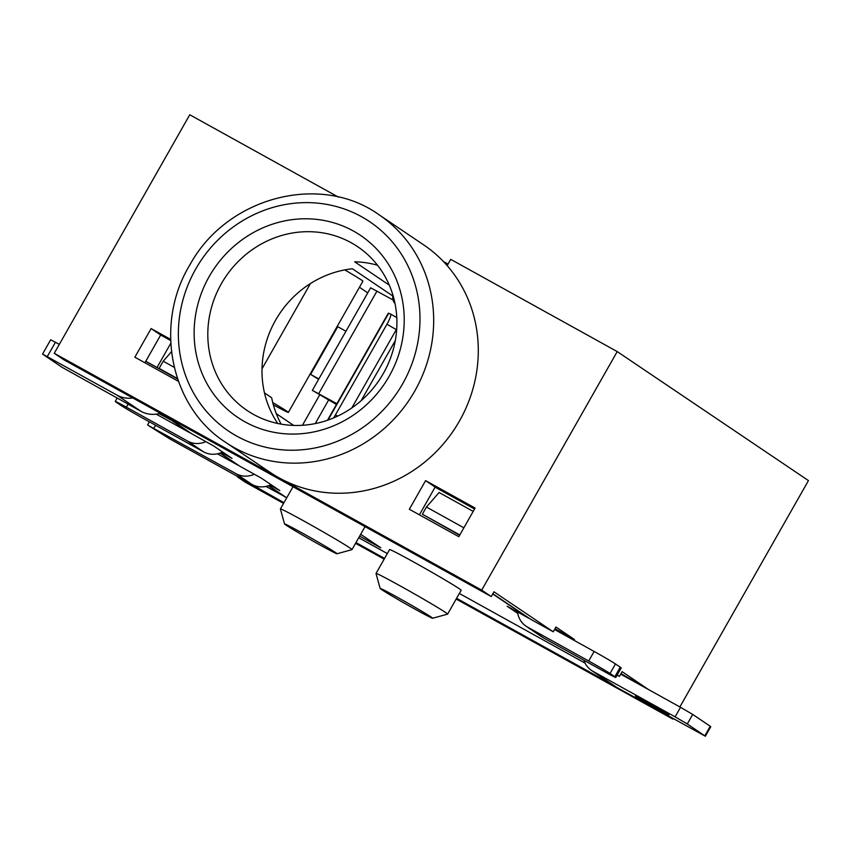<?xml version="1.0" encoding="UTF-8"?>
<svg xmlns="http://www.w3.org/2000/svg" width="851" height="851" viewBox="0 0 851 851"><rect width="100%" height="100%" fill="white"/><g stroke="black" fill="none" stroke-linecap="round" stroke-linejoin="round"><path stroke-width="1.28" d="M159.031 413.639L172.987 421.107M171.466 351.729L163.201 361.218L159.137 368.377L162.318 370.525L157.031 367.494L170.764 343.315M157.818 368.026L145.734 361.335M157.031 367.494L145.776 361.26L144.925 362.771M585.073 663.12L459.338 593.466M387.311 553.565L358.739 537.736M286.713 497.824L268.661 485.655M220.26 452.998L239.982 466.305L261.353 478.145L279.841 490.612L269.958 485.144M165.785 416.256L192.177 434.053L213.548 445.892L232.036 458.37L221.483 452.519M517.738 613.39L507.143 606.242L528.514 618.092L492.75 593.966M389.567 549.597A41.167 1.181 29.6 0 1 413.416 561.873A41.167 1.181 29.6 0 1 461.157 590.264L447.605 614.124A41.167 1.181 -150.4 0 0 399.864 585.722A41.167 1.181 -150.4 0 0 376.014 573.446A41.167 1.181 -150.4 0 0 376.014 573.489L389.567 549.597M360.696 534.29L380.737 547.799L359.654 536.119M397.63 597.413A30.189 0.862 -150.4 0 0 380.142 588.445A30.189 0.862 -150.4 0 0 415.16 609.242A30.189 0.862 -150.4 0 0 432.616 618.252A30.189 0.862 -150.4 0 0 397.63 597.413M432.616 618.252L447.573 614.145A41.167 1.181 -150.4 0 0 447.605 614.124M205.857 441.637A21.956 20.562 -56 0 1 187.582 441.073L126.395 407.172A19.211 0.553 -150.4 0 0 115.268 401.438A19.211 0.553 -150.4 0 0 116.215 402.204L121.002 405.438A19.211 0.553 -150.4 0 0 142.33 417.915L203.517 451.828A21.956 20.562 124 0 0 222.6 451.998M315.242 423.585L328.805 399.693M302.445 425.287L319.806 394.715M327.486 420.256L388.29 313.211A21.956 0.628 29.6 0 1 388.673 313.296L390.471 313.976A10.978 2 -60.1 0 1 390.524 313.998A10.978 2 -60.1 0 1 386.95 324.242L335.454 414.884A10.978 2 -60.1 0 1 333.603 417.915M336.879 403.714L373.993 338.379M396.715 328.88A10.978 2 119.9 0 1 396.3 329.624L351.814 407.937M277.756 423.49A98.801 92.546 -56 0 1 275.554 320.253A98.801 92.546 -56 0 1 352.431 268.767L392.726 295.946M221.366 283.702A98.801 92.546 124 0 1 351.144 242.705A98.801 92.546 124 0 1 357.611 246.662A98.801 92.546 124 0 1 383.354 373.451A98.801 92.546 124 0 1 253.577 414.448A98.801 92.546 124 0 1 247.109 410.49A98.801 92.546 124 0 1 221.366 283.702M377.536 265.257A98.801 92.546 -56 0 0 354.686 261.81L389.301 285.159M554.554 629.527L594.136 651.462A19.211 0.553 29.6 0 1 615.464 663.95L620.241 667.173A19.211 0.553 29.6 0 1 621.198 667.939L615.784 677.481A19.211 0.553 -150.4 0 0 614.826 676.715L610.039 673.492A19.211 0.553 -150.4 0 0 588.711 661.004L527.524 627.102A21.956 20.562 -56 0 1 526.088 626.219A21.956 20.562 -56 0 1 517.514 611.997M615.784 677.481A19.211 0.553 -150.4 0 1 604.657 671.758L543.459 637.846A21.956 20.562 124 0 1 542.023 636.973L526.088 626.219M264.491 392.917L271.66 397.757A101.546 95.121 -56 0 0 281.117 424.138M276.309 413.692L293.691 425.415M162.318 370.525L177.582 378.972M435.116 487.155L474.55 509.004M473.188 511.387L439.095 492.495L426.425 507.047L463.869 527.801M426.425 507.047L422.362 514.206L459.646 535.247M422.362 514.206L459.806 534.949M583.871 660.238A21.956 20.562 -56 0 0 591.541 670.46A21.956 20.562 -56 0 0 592.987 671.343L675.098 716.84L687.289 723.967L705.362 736.232L710.787 726.69L710.234 726.254L704.819 735.796M620.687 674.141L680.523 707.298L692.703 714.425L710.234 726.254M705.362 736.232L616.89 687.47A21.956 20.562 124 0 1 615.454 686.587L591.541 670.46M636.431 696.852A19.211 0.553 29.6 0 1 635.474 696.086A19.211 0.553 29.6 0 1 649.483 703.426A19.211 0.553 29.6 0 1 667.929 714.308A19.211 0.553 29.6 0 1 668.886 715.063A19.211 0.553 29.6 0 1 654.876 707.734A19.211 0.553 29.6 0 1 636.431 696.852M237.737 476.549L283.968 502.675M355.995 542.576L384.567 558.405M456.593 598.306L613.252 685.098M285.33 496.899L265.959 486.421M443.499 261.597L448.062 264.055M679.875 706.936L808.45 480.592L617.22 351.591L450.732 259.353L447.169 265.618A137.224 128.533 124 0 1 459.466 421A137.224 128.533 124 0 1 279.224 477.943L481.709 590.126L491.272 596.572L63.814 359.76L54.251 353.303L279.224 477.943A137.224 128.533 124 0 1 270.235 472.443L225.621 442.339A137.224 128.533 -56 0 0 414.075 392.247A137.224 128.533 -56 0 0 414.852 390.896A137.224 128.533 -56 0 0 379.11 214.814C320.487 172.572 227.1 196.868 190.103 264.48C153.584 324.199 170.317 407.012 225.621 442.339M132.777 397.97A27.445 25.711 -56 0 1 117.066 395.183L42.55 354.09L62.08 367.313L140.968 411.31A27.445 25.711 124 0 0 160.403 413.267M42.55 354.09L50.677 339.772L59.325 344.378M54.251 353.303L189.762 114.768L338.304 197.06M379.11 214.814L423.724 244.918A137.224 128.533 124 0 1 447.169 265.618M244.971 421.841A109.779 102.833 124 0 1 209.186 276.575A109.779 102.833 124 0 1 353.378 231.015A109.779 102.833 124 0 1 389.162 376.28A109.779 102.833 124 0 1 244.971 421.841M574 640.303L574.457 639.495L555.969 627.027L553.256 631.793L493.974 591.807L491.272 596.572M419.394 514.834L435.159 487.08L474.592 508.93M435.159 487.08L425.596 480.634L475.092 508.058L458.827 536.683L409.331 509.26L425.596 480.634M617.22 351.591L481.709 590.126M673.205 718.669L672.939 719.138L456.179 599.04M667.875 715.712L672.939 719.138M648.515 689.565L622.102 671.641L619.4 676.417L617.22 674.949M574.457 639.495L555.012 628.719M617.103 675.141L619.4 676.417M648.558 689.491L620.996 673.598M492.867 593.764L530.758 619.337L553.256 631.793M384.152 559.139L355.58 543.31M283.553 503.398L245.482 482.315L237.514 476.943M156.254 414.15L189.922 432.808L172.87 421.309M285.223 497.09L268.405 485.751M237.844 464.859L219.994 453.094M217.43 453.806L237.737 465.061M336.443 404.502L312.36 390.354L370.632 287.787L393.088 299.978M336.719 403.597L312.36 390.354M254.332 474.262A21.956 20.562 -56 0 1 236.067 473.699L148.138 425.372L169.892 438.956L252.002 484.453A21.956 20.562 124 0 0 271.012 484.655M359.452 287.255L367.749 292.85M344.772 269.895A32.934 0.947 29.6 0 1 362.888 281.202L288.361 412.405A32.934 0.947 -150.4 0 0 272.745 402.566M345.942 331.23L337.751 326.688L310.647 374.397L318.604 379.365M310.647 374.397L318.848 378.94M273.352 404.831A32.934 0.947 -150.4 0 0 288.361 412.405M170.604 339.368L151.116 328.571L134.862 357.197L178.402 381.312M145.776 361.26L160.679 335.017L170.647 340.538M160.679 335.017L151.116 328.571M394.981 303.413A32.934 11.499 -61 0 1 392.79 294.712M159.137 368.377L177.423 378.504M163.201 361.218L174.221 367.324M337.007 553.756L351.963 549.64A41.167 1.181 -150.4 0 0 351.995 549.618A41.167 1.181 -150.4 0 0 304.243 521.216A41.167 1.181 -150.4 0 0 280.394 508.951A41.167 1.181 -150.4 0 0 280.394 508.983L284.521 523.939A30.189 0.862 -150.4 0 0 319.54 544.736A30.189 0.862 -150.4 0 0 337.007 553.756A30.189 0.862 -150.4 0 0 302.009 532.907A30.189 0.862 -150.4 0 0 284.521 523.939M126.395 407.172L128.097 404.172M390.566 314.03L396.779 317.604L390.524 313.998M328.018 420.064L388.673 313.296M337.613 416.128L335.454 414.884M386.95 324.242L396.3 329.624M361.186 400.64L395.3 340.591M594.136 651.462L588.711 661.004M680.523 707.298L675.098 716.84M616.89 687.47L592.987 671.343M687.289 723.967L692.703 714.425M47.316 356.537L55.453 342.23M117.066 395.183L140.968 411.31M196.368 267.905A126.246 118.257 -56 0 0 235.716 435.521A126.246 118.257 -56 0 0 401.98 384.95A126.246 118.257 -56 0 0 362.632 217.324A126.246 118.257 -56 0 0 196.368 267.905M153.946 428.202L155.616 425.277M236.067 473.699L252.002 484.453M318.721 393.63L376.993 291.053M310.455 283.543L262.023 368.813M187.582 441.073L203.517 451.828M543.459 637.846L527.524 627.102M620.241 667.173L614.826 676.715M610.039 673.492L615.464 663.95M380.142 588.445L376.014 573.489M149.361 421.819L147.595 424.936M117.151 398.119L115.268 401.438M280.394 508.951L293.01 486.74M351.995 549.618L365.036 526.641"/></g></svg>
